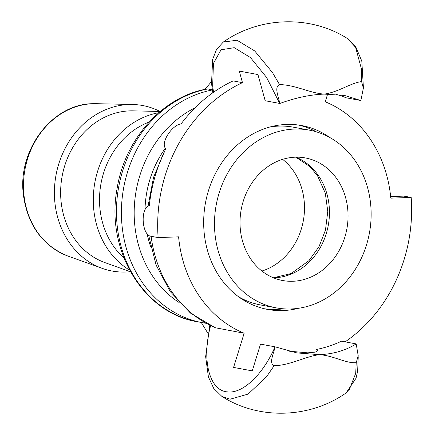 <?xml version="1.0" encoding="UTF-8"?>
<svg xmlns="http://www.w3.org/2000/svg" width="435" height="435" viewBox="0 0 435 435"><rect width="100%" height="100%" fill="white"/><g stroke="black" fill="none" stroke-linecap="round" stroke-linejoin="round"><path stroke-width="0.65" d="M159.998 111.458A84.156 72.509 100.5 0 0 132.642 104.492A84.156 72.509 100.5 0 0 128.929 104.52A84.156 72.509 100.5 0 0 55.658 177.148A84.156 72.509 100.5 0 0 102.209 268.373A84.156 72.509 100.5 0 0 125.71 272.022A84.156 72.509 100.5 0 0 130.239 271.696M207.827 88.957L206.968 88.968C162.717 96.603 124.812 139.124 117.091 188.6C105.379 249.516 143.001 313.124 197.457 321.764A118.44 102.051 -79.5 0 1 116.58 205.603A118.44 102.051 -79.5 0 1 207.827 88.957L212.34 89.795M211.377 81.72L205.13 89.126A9.352 4.66 -92.1 0 0 204.939 89.36M207.957 333.384L201.274 322.471M356.221 362.741C345.352 363.361 333.422 355.564 319.236 354.655C333.112 354.139 345.428 350.561 356.194 343.911L358.195 355.683L356.221 362.741L355.705 373.36L348.995 390.418L346.119 392.935C309.943 418.421 259.216 420.215 221.953 396.475L230.093 399.216L248.129 394.077L266.633 376.596L274.115 365.721M319.236 354.655C305.033 356.597 290.009 365.367 274.126 365.721C269.102 363.383 272.712 356.004 275.192 346.847L296.833 352.899L319.236 354.655M275.192 346.847L260.522 344.123L252.251 370.881L233.584 367.412L244.155 333.221L215.227 327.734L190.443 313.069L170.308 291.651L156.083 265.035L148.596 235.03M160.238 111.463L133.083 110.854A77.919 67.137 100.5 0 0 129.641 110.881A77.919 67.137 100.5 0 0 61.803 178.127A77.919 67.137 100.5 0 0 104.9 262.593L130.462 271.777M158.764 112.714A84.156 72.509 100.5 0 0 94.912 182.254A84.156 72.509 100.5 0 0 129.538 270.081M149.161 122.039A77.919 67.137 100.5 0 0 101.023 183.391A77.919 67.137 100.5 0 0 123.926 257.933M356.194 343.911L341.535 341.187A130.908 112.795 -79.5 0 1 315.995 349.533L318.018 350.653L315.239 352.127L307.795 352.839L289.058 351.186M324.238 94.101C310.394 94.623 295.604 97.744 279.863 103.47C277.845 94.678 274.333 87.163 279.526 84.58C295.392 84.89 310.09 93.199 324.238 94.101C338.479 92.166 350.74 82.884 361.621 81.601L363.35 88.223L360.865 100.528L344.64 95.488L324.238 94.101M242.474 82.645A146.584 126.297 100.5 0 0 158.128 237.592L151.124 236.292C142.049 235.678 139.809 208.289 149.308 205.554A146.584 126.297 100.5 0 1 165.855 148.667C159.971 143.816 171.477 125.111 181.096 123.893A146.584 126.297 100.5 0 1 233.144 80.91L242.474 82.645L239.277 71.09L257.939 74.554L265.192 100.746L279.863 103.47M279.515 84.575L272.468 72.553L254.709 50.949L236.999 40.227L223.28 42.064C259.456 16.579 310.188 14.79 347.451 38.525L355.585 47.295L361.545 69.323L361.615 81.601M298.649 125.062A93.503 80.567 -79.5 0 1 316.43 131.865M283.566 308.817A93.503 80.567 -79.5 0 1 264.529 308.785M298.269 308.323A93.503 80.567 -79.5 0 1 267.628 309.432A93.503 80.567 -79.5 0 1 203.689 220.436A93.503 80.567 -79.5 0 1 301.776 125.568A93.503 80.567 -79.5 0 1 329.975 137.607M327.642 94.031L325.244 101.779A123.116 106.08 -79.5 0 1 390.804 198.153L411.184 197.414L403.332 196.049L390.646 196.511M244.155 333.221A123.116 106.08 -79.5 0 1 178.595 236.847L158.128 237.592M360.865 100.528L346.206 97.81A130.908 112.795 -79.5 0 0 336.212 94.362M345.129 341.85A146.475 126.21 100.5 0 0 411.184 197.414M315.951 351.942L315.995 349.533M240.147 218.142A62.335 53.712 -79.5 0 1 305.413 157.943A62.335 53.712 -79.5 0 1 347.918 220.322A62.335 53.712 -79.5 0 1 282.652 280.521A62.335 53.712 -79.5 0 1 240.147 218.142M370.941 220.588A90.388 77.881 -79.5 0 1 276.301 307.877A90.388 77.881 -79.5 0 1 214.678 217.424A90.388 77.881 -79.5 0 1 309.312 130.136A90.388 77.881 -79.5 0 1 370.941 220.588M276.301 307.877L260.418 304.924A90.388 77.881 -79.5 0 1 238.592 296.79M270.135 126.944A90.388 77.881 -79.5 0 1 293.429 127.189L309.312 130.136M93.797 103.677L92.698 103.704C52.287 103.883 17.579 149.934 23.332 194.363C27.438 224.922 42.309 245.492 67.942 256.063A78.251 67.425 -79.5 0 1 24.659 171.238A78.251 67.425 -79.5 0 1 92.791 103.704A78.251 67.425 -79.5 0 1 96.244 103.682L132.642 104.492M212.362 89.958A118.44 102.051 100.5 0 0 121.528 206.766A118.44 102.051 100.5 0 0 202.416 322.683A118.44 102.051 100.5 0 0 205.69 323.227L197.457 321.764M179.155 302.521A109.087 93.993 -79.5 0 1 134.589 202.748A109.087 93.993 -79.5 0 1 195.021 107.831M165.409 148.117A96.624 83.254 100.5 0 0 144.996 210.187M147.063 233.454A96.624 83.254 100.5 0 0 150.526 246.313M216.162 328.023A123.116 106.08 -79.5 0 1 151.108 236.287M282.625 159.351A62.335 53.712 -79.5 0 1 303.293 220.953A62.335 53.712 -79.5 0 1 261.886 271.027M210.562 325.695L210.263 326.93M275.045 346.82C263.267 374.116 242.92 393.854 227.619 391.897C209.404 390.956 201.709 360.218 210.263 326.957M213.531 92.269L212.661 85.853L213.438 63.412L221.067 49.791L234.237 47.676L250.435 57.534L266.584 77.43L279.716 103.443M390.652 196.604L404.186 196.114M273.523 277.834A62.335 53.712 100.5 0 0 329.311 216.869A62.335 53.712 100.5 0 0 295.936 157.176M67.942 256.063L102.209 268.373M148.003 206.32L153.566 177.295L165.072 150.26M221.959 396.475L213.732 388.433L208.408 376.906L205.646 356.678L209.768 325.315M212.829 92.764L211.546 83.585L212.612 59.47L216.559 49.394L223.264 42.075M347.424 38.514L355.645 46.529L361.806 61.107L363.404 87.511M346.146 392.919L356.058 378.189L357.657 370.957L358.239 356.722M295.762 157.176L309.878 166.551L317.588 175.892L325.293 193.145L327.783 211.415L325.467 230.131L319.002 246.683L308.981 260.63L291.173 273.544L273.365 277.769"/></g></svg>
